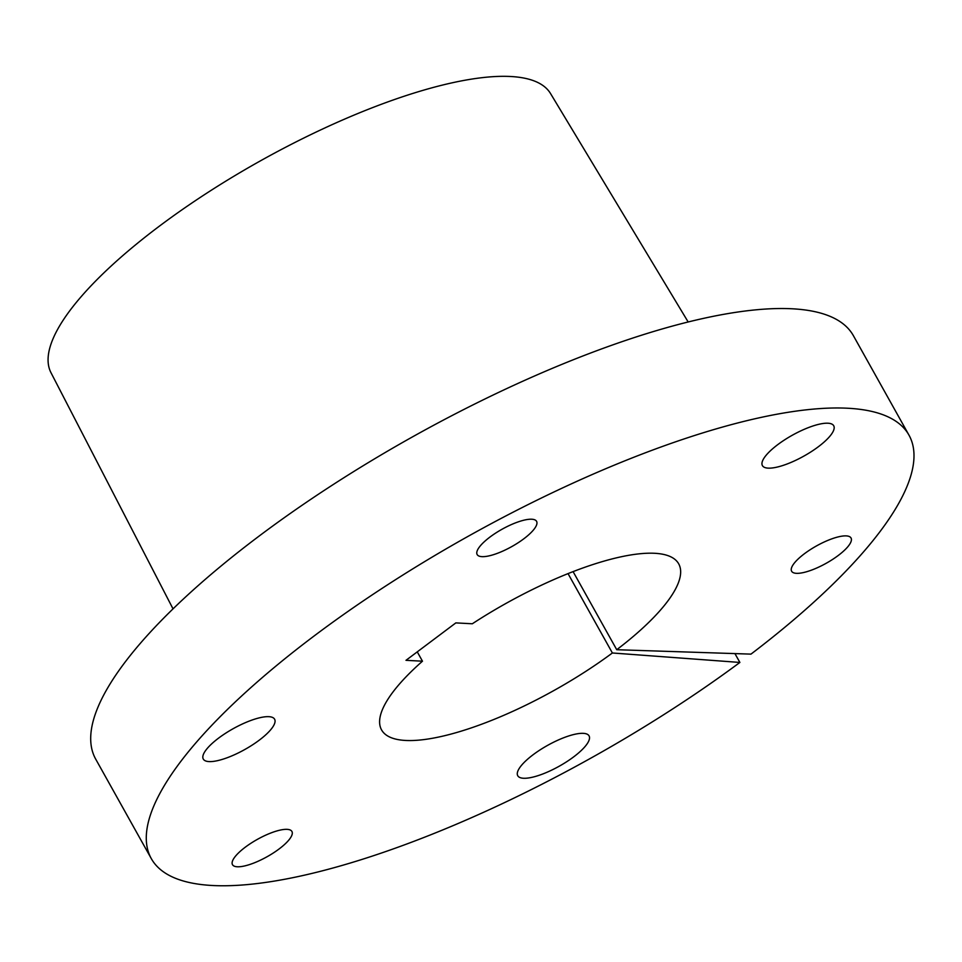 <?xml version="1.0" encoding="UTF-8"?>
<svg xmlns="http://www.w3.org/2000/svg" width="962" height="962" viewBox="0 0 962 962"><rect width="100%" height="100%" fill="white"/><g stroke="black" fill="none" stroke-linecap="round" stroke-linejoin="round"><path stroke-width="1.44" d="M796.404 573.328A34.043 9.945 150.8 0 0 832.455 559.511A34.043 9.945 150.8 0 0 851.033 537.998A34.043 9.945 150.8 0 0 846.247 535.894A34.043 9.945 150.8 0 0 810.196 549.711A34.043 9.945 150.8 0 0 791.618 571.212A34.043 9.945 150.8 0 0 796.404 573.328M481.95 556.649A34.043 9.945 150.8 0 0 518.001 542.845A34.043 9.945 150.8 0 0 536.58 521.332A34.043 9.945 150.8 0 0 531.794 519.227A34.043 9.945 150.8 0 0 495.743 533.032A34.043 9.945 150.8 0 0 477.152 554.545A34.043 9.945 150.8 0 0 481.95 556.649M237.289 866.774A34.043 9.945 150.8 0 0 273.34 852.969A34.043 9.945 150.8 0 0 291.919 831.457A34.043 9.945 150.8 0 0 287.133 829.352A34.043 9.945 150.8 0 0 251.082 843.157A34.043 9.945 150.8 0 0 232.491 864.67A34.043 9.945 150.8 0 0 237.289 866.774M523.496 778.258A40.849 11.929 150.8 0 0 566.75 761.688A40.849 11.929 150.8 0 0 589.057 735.87A40.849 11.929 150.8 0 0 583.309 733.345A40.849 11.929 150.8 0 0 540.043 749.915A40.849 11.929 150.8 0 0 517.748 775.733A40.849 11.929 150.8 0 0 523.496 778.258M209.031 761.591A40.849 11.929 150.8 0 0 252.297 745.009A40.849 11.929 150.8 0 0 274.603 719.203A40.849 11.929 150.8 0 0 268.855 716.678A40.849 11.929 150.8 0 0 225.589 733.248A40.849 11.929 150.8 0 0 203.283 759.054A40.849 11.929 150.8 0 0 209.031 761.591M768.157 468.133A40.849 11.929 150.8 0 0 811.423 451.563A40.849 11.929 150.8 0 0 833.717 425.757A40.849 11.929 150.8 0 0 827.969 423.22A40.849 11.929 150.8 0 0 784.703 439.802A40.849 11.929 150.8 0 0 762.409 465.608A40.849 11.929 150.8 0 0 768.157 468.133M173.028 608.862L50.998 372.727A286.135 83.574 -29.2 0 1 208.706 191.907A286.135 83.574 -29.2 0 1 510.666 76.503A286.135 83.574 -29.2 0 1 550.529 93.542L688.167 321.969M734.932 653.595L739.886 662.445A433.994 126.756 -29.2 0 1 212.361 885.497A433.994 126.756 -29.2 0 1 151.287 858.597A433.994 126.756 -29.2 0 1 388.227 584.379A433.994 126.756 -29.2 0 1 847.907 408.249A433.994 126.756 -29.2 0 1 908.982 435.137A433.994 126.756 -29.2 0 1 750.973 654.124L616.738 649.711L573.087 571.62M908.982 435.137L853.39 335.678A433.994 126.756 150.8 0 0 792.315 308.79A433.994 126.756 150.8 0 0 332.636 484.92A433.994 126.756 150.8 0 0 95.707 759.138L151.287 858.597M417.255 651.863L422.474 661.195A170.19 49.711 -29.2 0 0 381.565 729.905A170.19 49.711 -29.2 0 0 405.519 740.451A170.19 49.711 -29.2 0 0 612.385 652.982L568.037 573.617M739.886 662.445L612.385 652.982M422.474 661.195L405.988 660.329L455.844 622.895L472.318 623.773A170.19 49.711 -29.2 0 1 678.703 563.84A170.19 49.711 -29.2 0 1 616.738 649.711"/></g></svg>
